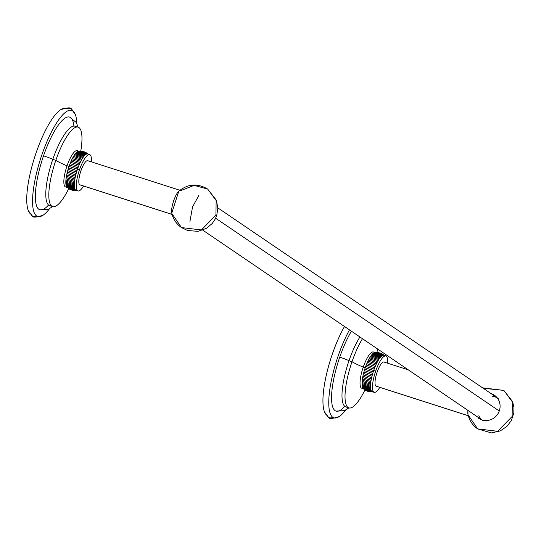 <?xml version="1.0" encoding="UTF-8"?>
<svg xmlns="http://www.w3.org/2000/svg" width="541" height="541" viewBox="0 0 541 541"><rect width="100%" height="100%" fill="white"/><g stroke="black" fill="none" stroke-linecap="round" stroke-linejoin="round"><path stroke-width="0.81" d="M344.752 406.318A48.683 13.011 -72.2 0 1 331.761 402.247A48.683 13.011 -72.2 0 1 339.734 357.161A48.683 13.011 -72.2 0 1 351.427 331.193A48.683 13.011 -72.2 0 0 339.734 357.161A8.467 0.642 19 0 1 348.992 360.712A8.467 0.642 -161 0 0 339.734 357.161A48.683 13.011 -72.2 0 0 336.042 411.119L344.489 410.639L348.898 407.907M359.927 336.969A41.698 11.145 107.8 0 0 348.992 360.712A41.698 11.145 -72.2 0 1 359.927 336.969M348.857 407.894A41.698 11.145 107.8 0 0 364.918 389.98A41.698 11.145 107.8 0 1 346.382 405.324A41.698 11.145 107.8 0 1 352.022 361.686A42.34 3.199 -161 0 0 363.241 367.15A42.34 3.199 19 0 1 352.022 361.686A41.698 11.145 107.8 0 0 348.857 407.894L345.827 406.92A41.698 11.145 -72.2 0 1 348.992 360.712L352.022 361.686A41.698 11.145 107.8 0 1 362.484 338.707A41.698 11.145 107.8 0 0 352.022 361.686L348.992 360.712A41.698 11.145 107.8 0 0 347.471 407.001M376.976 352.407A41.698 11.145 107.8 0 0 377.51 348.918A41.698 11.145 107.8 0 1 376.976 352.407M374.845 352.549A19.057 5.092 107.8 0 0 374.588 352.59A19.057 5.092 107.8 0 0 374.129 352.752A19.057 5.092 107.8 0 0 373.635 353.016A19.057 5.092 107.8 0 0 373.121 353.395A19.057 5.092 107.8 0 0 372.58 353.882A19.057 5.092 107.8 0 0 372.025 354.47A19.057 5.092 107.8 0 0 371.457 355.16A19.057 5.092 107.8 0 0 370.876 355.951A19.057 5.092 107.8 0 0 370.287 356.823A19.057 5.092 107.8 0 0 369.692 357.79A19.057 5.092 107.8 0 0 369.097 358.832A19.057 5.092 107.8 0 0 368.502 359.948A19.057 5.092 107.8 0 0 367.921 361.131A19.057 5.092 107.8 0 0 367.346 362.375A19.057 5.092 107.8 0 0 366.784 363.674A19.057 5.092 107.8 0 0 366.237 365.006A19.057 5.092 107.8 0 0 365.716 366.385A19.057 5.092 107.8 0 0 365.216 367.785L363.241 367.15A19.057 5.092 -72.2 0 1 374.311 352.671A19.057 5.092 -72.2 0 0 373.446 351.981L375.42 352.61M362.903 388.208A19.057 5.092 -72.2 0 1 363.241 367.15A19.057 5.092 -72.2 0 1 373.446 351.981M363.768 388.905L361.794 388.276A19.057 5.092 -72.2 0 1 363.241 367.15L365.216 367.785A19.057 5.092 107.8 0 0 364.742 369.205A19.057 5.092 107.8 0 0 364.303 370.632A19.057 5.092 107.8 0 0 363.897 372.059A19.057 5.092 107.8 0 0 363.518 373.479A19.057 5.092 107.8 0 0 363.18 374.886A19.057 5.092 107.8 0 0 362.883 376.265A19.057 5.092 107.8 0 0 362.632 377.611A19.057 5.092 107.8 0 0 362.416 378.916A19.057 5.092 107.8 0 0 362.247 380.167A19.057 5.092 107.8 0 0 362.125 381.364A19.057 5.092 107.8 0 0 362.044 382.494A19.057 5.092 107.8 0 0 362.017 383.549A19.057 5.092 107.8 0 0 362.03 384.529A19.057 5.092 107.8 0 0 362.091 385.422A19.057 5.092 107.8 0 0 362.206 386.22A19.057 5.092 107.8 0 0 362.355 386.93A19.057 5.092 107.8 0 0 362.558 387.539A19.057 5.092 107.8 0 0 362.801 388.039A19.057 5.092 107.8 0 0 363.085 388.438L371.566 391.163A19.057 5.092 107.8 0 0 371.89 391.454L364.478 389.676L363.762 389.08M364.357 389.581L371.89 391.454A19.057 5.092 107.8 0 0 372.255 391.63L367.677 391.312L372.255 391.63A19.057 5.092 107.8 0 0 372.654 391.698A19.057 5.092 -72.2 0 1 372.255 391.63A19.057 5.092 -72.2 0 1 371.89 391.454A19.057 5.092 -72.2 0 1 371.566 391.163A19.057 5.092 -72.2 0 1 371.282 390.764A19.057 5.092 -72.2 0 1 371.038 390.264A19.057 5.092 -72.2 0 1 370.842 389.655A19.057 5.092 -72.2 0 1 370.686 388.945A19.057 5.092 -72.2 0 1 370.578 388.14A19.057 5.092 -72.2 0 1 370.517 387.248A19.057 5.092 -72.2 0 1 370.497 386.274A19.057 5.092 -72.2 0 1 370.531 385.212A19.057 5.092 -72.2 0 1 370.605 384.083A19.057 5.092 -72.2 0 1 370.734 382.893A19.057 5.092 -72.2 0 1 370.903 381.635A19.057 5.092 -72.2 0 1 371.112 380.337A19.057 5.092 -72.2 0 1 371.369 378.991A19.057 5.092 -72.2 0 1 371.667 377.611A19.057 5.092 -72.2 0 1 372.005 376.205A19.057 5.092 -72.2 0 1 372.377 374.785A19.057 5.092 -72.2 0 1 372.79 373.351A19.057 5.092 -72.2 0 1 373.229 371.924A19.057 5.092 -72.2 0 1 373.703 370.504L375.677 371.14A19.057 5.092 107.8 0 0 374.23 392.266A19.057 5.092 107.8 0 0 379.789 387.37A19.057 5.092 -72.2 0 1 372.79 390.189A19.057 5.092 -72.2 0 1 375.677 371.14A19.057 5.092 -72.2 0 1 384.022 356.424A19.057 5.092 -72.2 0 1 387.552 363.18A19.057 5.092 107.8 0 0 385.875 355.964A19.057 5.092 107.8 0 0 375.677 371.14L373.703 370.504A19.057 5.092 -72.2 0 1 374.203 369.104A19.057 5.092 -72.2 0 1 374.724 367.731A19.057 5.092 -72.2 0 1 375.265 366.392A19.057 5.092 -72.2 0 1 375.826 365.101A19.057 5.092 -72.2 0 1 376.401 363.856A19.057 5.092 -72.2 0 1 376.989 362.673A19.057 5.092 -72.2 0 1 377.577 361.557A19.057 5.092 -72.2 0 1 378.173 360.516A19.057 5.092 -72.2 0 1 378.768 359.549A19.057 5.092 -72.2 0 1 379.356 358.669A19.057 5.092 -72.2 0 1 379.938 357.885A19.057 5.092 -72.2 0 1 380.512 357.195A19.057 5.092 -72.2 0 1 381.067 356.607A19.057 5.092 -72.2 0 1 381.601 356.12A19.057 5.092 -72.2 0 1 382.122 355.741A19.057 5.092 -72.2 0 1 382.609 355.471A19.057 5.092 -72.2 0 1 383.075 355.315A19.057 5.092 -72.2 0 1 383.508 355.268A19.057 5.092 -72.2 0 1 383.9 355.336A19.057 5.092 107.8 0 0 383.508 355.268L376.293 352.407M384.178 362.139A12.7 3.395 107.8 0 0 377.138 372.134A12.7 3.395 107.8 0 0 375.927 386.091A12.7 3.395 107.8 0 0 376.435 386.254A12.7 3.395 -72.2 0 1 376.171 386.206A12.7 3.395 -72.2 0 1 375.927 386.091A12.7 3.395 -72.2 0 1 376.976 372.607A12.7 3.395 -72.2 0 1 383.934 362.024A12.7 3.395 -72.2 0 1 384.178 362.139M364.472 389.669L363.146 388.512A19.057 5.092 -72.2 0 1 363.085 388.438L371.566 391.163L363.085 388.438A19.057 5.092 -72.2 0 1 362.801 388.039L371.282 390.764A19.057 5.092 107.8 0 0 371.566 391.163L363.085 388.438M371.89 391.454L364.837 389.926L371.89 391.454M369.212 391.691L372.526 391.718L369.212 391.691M372.533 391.718L370.788 391.84L372.533 391.718M382.832 354.314L384.178 355.423L382.832 354.314M379.998 352.928L383.9 355.336L379.998 352.928M376.881 352.401L383.508 355.268A19.057 5.092 107.8 0 0 383.075 355.315L374.588 352.59L383.075 355.315A19.057 5.092 107.8 0 0 382.609 355.471L374.129 352.752L382.609 355.471A19.057 5.092 107.8 0 0 382.122 355.741L373.635 353.016L382.122 355.741A19.057 5.092 107.8 0 0 381.601 356.12L373.121 353.395L381.601 356.12A19.057 5.092 107.8 0 0 381.067 356.607L372.58 353.882L381.067 356.607A19.057 5.092 107.8 0 0 380.512 357.195L372.025 354.47L380.512 357.195A19.057 5.092 107.8 0 0 379.938 357.885L371.457 355.16L379.938 357.885A19.057 5.092 107.8 0 0 379.356 358.669L370.876 355.951L379.356 358.669A19.057 5.092 107.8 0 0 378.768 359.549L370.287 356.823L378.768 359.549A19.057 5.092 107.8 0 0 378.173 360.516L369.692 357.79L378.173 360.516A19.057 5.092 107.8 0 0 377.577 361.557L369.097 358.832L377.577 361.557A19.057 5.092 107.8 0 0 376.989 362.673L368.502 359.948L376.989 362.673A19.057 5.092 107.8 0 0 376.401 363.856L367.921 361.131L376.401 363.856A19.057 5.092 107.8 0 0 375.826 365.101L367.346 362.375L375.826 365.101A19.057 5.092 107.8 0 0 375.265 366.392L366.784 363.674L375.265 366.392A19.057 5.092 107.8 0 0 374.724 367.731L366.237 365.006L374.724 367.731A19.057 5.092 107.8 0 0 374.203 369.104L365.716 366.385L374.203 369.104A19.057 5.092 107.8 0 0 373.703 370.504L365.216 367.785L373.703 370.504A19.057 5.092 107.8 0 0 373.229 371.924L364.742 369.205L373.229 371.924A19.057 5.092 107.8 0 0 372.79 373.351L364.303 370.632L372.79 373.351A19.057 5.092 107.8 0 0 372.377 374.785L363.897 372.059L372.377 374.785A19.057 5.092 107.8 0 0 372.005 376.205L363.518 373.479L372.005 376.205A19.057 5.092 107.8 0 0 371.667 377.611L363.18 374.886L371.667 377.611A19.057 5.092 107.8 0 0 371.369 378.991L362.883 376.265L371.369 378.991A19.057 5.092 107.8 0 0 371.112 380.337L362.632 377.611L371.112 380.337A19.057 5.092 107.8 0 0 370.903 381.635L362.416 378.916L370.903 381.635A19.057 5.092 107.8 0 0 370.734 382.893L362.247 380.167L370.734 382.893A19.057 5.092 107.8 0 0 370.605 384.083L362.125 381.364L370.605 384.083A19.057 5.092 107.8 0 0 370.531 385.212L362.044 382.494L370.531 385.212A19.057 5.092 107.8 0 0 370.497 386.274L362.017 383.549L370.497 386.274A19.057 5.092 107.8 0 0 370.517 387.248L362.03 384.529L370.517 387.248A19.057 5.092 107.8 0 0 370.578 388.14L362.091 385.422L370.578 388.14A19.057 5.092 107.8 0 0 370.686 388.945L362.206 386.22L370.686 388.945A19.057 5.092 107.8 0 0 370.842 389.655L362.355 386.93L370.842 389.655A19.057 5.092 107.8 0 0 371.038 390.264L362.558 387.539L371.038 390.264A19.057 5.092 107.8 0 0 371.282 390.764L362.801 388.039A19.057 5.092 -72.2 0 1 362.558 387.539L371.038 390.264L362.558 387.539A19.057 5.092 -72.2 0 1 362.355 386.93L370.842 389.655L362.355 386.93A19.057 5.092 -72.2 0 1 362.206 386.22L370.686 388.945L362.206 386.22A19.057 5.092 -72.2 0 1 362.091 385.422L370.578 388.14L362.091 385.422A19.057 5.092 -72.2 0 1 362.03 384.529L370.517 387.248L362.03 384.529A19.057 5.092 -72.2 0 1 362.017 383.549L370.497 386.274L362.017 383.549A19.057 5.092 -72.2 0 1 362.044 382.494L370.531 385.212L362.044 382.494A19.057 5.092 -72.2 0 1 362.125 381.364L370.605 384.083L362.125 381.364A19.057 5.092 -72.2 0 1 362.247 380.167L370.734 382.893L362.247 380.167A19.057 5.092 -72.2 0 1 362.416 378.916L370.903 381.635L362.416 378.916A19.057 5.092 -72.2 0 1 362.632 377.611L371.112 380.337L362.632 377.611A19.057 5.092 -72.2 0 1 362.883 376.265L371.369 378.991L362.883 376.265A19.057 5.092 -72.2 0 1 363.18 374.886L371.667 377.611L363.18 374.886A19.057 5.092 -72.2 0 1 363.518 373.479L372.005 376.205L363.518 373.479A19.057 5.092 -72.2 0 1 363.897 372.059L372.377 374.785L363.897 372.059A19.057 5.092 -72.2 0 1 364.303 370.632L372.79 373.351L364.303 370.632A19.057 5.092 -72.2 0 1 364.742 369.205L373.229 371.924L364.742 369.205A19.057 5.092 -72.2 0 1 365.216 367.785L373.703 370.504L365.216 367.785A19.057 5.092 -72.2 0 1 365.716 366.385L374.203 369.104L365.716 366.385A19.057 5.092 -72.2 0 1 366.237 365.006L374.724 367.731L366.237 365.006A19.057 5.092 -72.2 0 1 366.784 363.674L375.265 366.392L366.784 363.674A19.057 5.092 -72.2 0 1 367.346 362.375L375.826 365.101L367.346 362.375A19.057 5.092 -72.2 0 1 367.921 361.131L376.401 363.856L367.921 361.131A19.057 5.092 -72.2 0 1 368.502 359.948L376.989 362.673L368.502 359.948A19.057 5.092 -72.2 0 1 369.097 358.832L377.577 361.557L369.097 358.832A19.057 5.092 -72.2 0 1 369.692 357.79L378.173 360.516L369.692 357.79A19.057 5.092 -72.2 0 1 370.287 356.823L378.768 359.549L370.287 356.823A19.057 5.092 -72.2 0 1 370.876 355.951L379.356 358.669L370.876 355.951A19.057 5.092 -72.2 0 1 371.457 355.16L379.938 357.885L371.457 355.16A19.057 5.092 -72.2 0 1 372.025 354.47L380.512 357.195L372.025 354.47A19.057 5.092 -72.2 0 1 372.58 353.882L381.067 356.607L372.58 353.882A19.057 5.092 -72.2 0 1 373.121 353.395L381.601 356.12L373.121 353.395A19.057 5.092 -72.2 0 1 373.635 353.016L382.122 355.741L373.635 353.016A19.057 5.092 -72.2 0 1 374.129 352.752L382.609 355.471L374.129 352.752A19.057 5.092 -72.2 0 1 374.588 352.59L383.075 355.315L374.588 352.59A19.057 5.092 -72.2 0 1 374.683 352.57L376.435 352.401L383.508 355.268L376.881 352.401M328.448 417.226L324.499 411.904A55.73 14.891 -72.2 0 1 344.502 326.48A55.73 14.891 107.8 0 0 325.276 379.998A55.73 14.891 107.8 0 0 327.007 415.441A4.247 4.078 -55.8 0 0 332.83 417.307A55.73 14.891 107.8 0 0 345.719 410.051A55.73 14.891 107.8 0 1 339.153 416.604A55.73 14.891 107.8 0 1 332.83 417.307A4.247 4.078 124.2 0 1 328.448 417.226C328.725 419.045 332.296 418.835 339.153 416.604M349.472 329.861A55.73 14.891 107.8 0 0 330.916 382.832A55.73 14.891 107.8 0 0 332.83 417.307A55.73 14.891 107.8 0 1 330.916 382.832A55.73 14.891 107.8 0 1 349.472 329.861M467.945 410.389A12.7 3.395 107.8 0 0 468.743 415.88L477.683 428.905L497.625 431.292L512.124 416.509L497.625 431.292L477.683 428.905C472.563 425.321 469.331 420.492 467.979 414.406L467.945 410.389M468.296 415.738L375.927 386.091L468.296 415.738M482.606 387.85L503.854 390.399L512.361 401.882L512.124 416.509L512.361 401.882L503.854 390.399L483.221 388.269M481.95 419.924A13.978 13.43 -55.8 0 0 499.316 410.862A13.978 13.43 -55.8 0 0 491.032 393.564L492.878 394.822A13.978 13.43 -55.8 0 0 492.851 394.815A13.978 13.43 124.2 0 1 492.878 394.822L491.032 393.564A13.978 13.43 -55.8 0 1 494.352 395.187A13.978 13.43 -55.8 0 1 498.572 412.634A13.978 13.43 -55.8 0 1 481.95 419.924A13.978 13.43 -55.8 0 1 478.629 418.308M495.387 396.539L495.36 396.519A13.978 13.43 124.2 0 1 495.394 396.533L493.933 395.539A13.978 13.43 -55.8 0 0 493.899 395.525A13.978 13.43 -55.8 0 1 493.933 395.539L495.387 396.539M480.246 418.754L480.969 419.566A13.978 13.43 124.2 0 1 480.246 418.754M478.785 417.76A13.978 13.43 -55.8 0 0 480.151 419.194A13.978 13.43 -55.8 0 1 478.785 417.76M496.374 396.891L495.394 396.533A13.978 13.43 124.2 0 1 496.374 396.891M495.732 396.269A13.978 13.43 -55.8 0 0 493.933 395.539A13.978 13.43 -55.8 0 1 495.732 396.269M477.737 417.05A13.978 13.43 -55.8 0 0 479.583 418.896A13.978 13.43 124.2 0 1 477.737 417.05M495.245 395.856A13.978 13.43 -55.8 0 0 492.878 394.822A13.978 13.43 124.2 0 1 495.245 395.856M215.636 218.212L499.269 411.004L215.636 218.212M478.826 415.738A13.444 12.91 -55.8 0 0 482.153 419.985M497.206 397.838A13.444 12.91 -55.8 0 0 492.033 396.303M80.23 184.914A12.7 3.395 -72.2 0 1 79.967 184.873A12.7 3.395 -72.2 0 1 79.723 184.751L172.092 214.398L79.723 184.751A12.7 3.395 -72.2 0 1 80.771 171.267A12.7 3.395 -72.2 0 1 87.73 160.684A12.7 3.395 -72.2 0 1 87.973 160.805A12.7 3.395 107.8 0 0 80.934 170.794A12.7 3.395 107.8 0 0 79.723 184.751A12.7 3.395 107.8 0 0 80.23 184.914M215.92 215.169L216.157 200.542L207.649 189.059L194.131 185.36L180.782 190.594A12.7 3.395 107.8 0 0 180.545 190.479A12.7 3.395 107.8 0 0 173.587 201.056A12.7 3.395 107.8 0 0 172.538 214.54L181.478 227.572L201.421 229.959L215.92 215.169L201.421 229.959L181.478 227.572C176.359 223.988 173.127 219.152 171.774 213.066L178.794 191.189C187.916 183.812 197.533 183.108 207.649 189.059L216.157 200.542L215.92 215.169M192.549 206.946L189.938 221.438L192.549 206.946L199.014 195.078L192.549 206.946M52.693 206.567L48.284 209.299L39.838 209.786A48.683 13.011 -72.2 0 1 43.53 155.828A8.467 0.642 19 0 1 52.788 159.372L55.818 160.346A41.698 11.145 107.8 0 1 75.686 127.304A41.698 11.145 107.8 0 1 80.771 151.067A41.698 11.145 107.8 0 0 78.141 127.155A41.698 11.145 107.8 0 0 55.818 160.346L52.788 159.372A41.698 11.145 -72.2 0 1 75.111 126.181A41.698 11.145 -72.2 0 1 76.491 127.081A41.698 11.145 107.8 0 0 52.788 159.372A8.467 0.642 -161 0 0 43.53 155.828A48.683 13.011 -72.2 0 1 69.593 117.072L76.18 122.381L78.181 127.169M66.699 186.875A19.057 5.092 -72.2 0 1 67.037 165.816L69.011 166.445A19.057 5.092 107.8 0 0 68.538 167.866A19.057 5.092 107.8 0 0 68.098 169.292A19.057 5.092 107.8 0 0 67.693 170.726A19.057 5.092 107.8 0 0 67.314 172.146A19.057 5.092 107.8 0 0 66.976 173.553A19.057 5.092 107.8 0 0 66.678 174.932A19.057 5.092 107.8 0 0 66.428 176.271A19.057 5.092 107.8 0 0 66.212 177.576A19.057 5.092 107.8 0 0 66.043 178.828A19.057 5.092 107.8 0 0 65.921 180.025A19.057 5.092 107.8 0 0 65.84 181.154A19.057 5.092 107.8 0 0 65.813 182.209A19.057 5.092 107.8 0 0 65.826 183.189A19.057 5.092 107.8 0 0 65.887 184.082A19.057 5.092 107.8 0 0 66.002 184.887A19.057 5.092 107.8 0 0 66.151 185.59A19.057 5.092 107.8 0 0 66.354 186.199A19.057 5.092 107.8 0 0 66.597 186.706A19.057 5.092 107.8 0 0 66.881 187.105L75.361 189.823A19.057 5.092 -72.2 0 1 75.077 189.431A19.057 5.092 -72.2 0 1 74.834 188.924A19.057 5.092 -72.2 0 1 74.638 188.315A19.057 5.092 -72.2 0 1 74.482 187.612A19.057 5.092 -72.2 0 1 74.374 186.807A19.057 5.092 -72.2 0 1 74.313 185.915A19.057 5.092 -72.2 0 1 74.293 184.934A19.057 5.092 -72.2 0 1 74.327 183.879A19.057 5.092 -72.2 0 1 74.401 182.75A19.057 5.092 -72.2 0 1 74.53 181.553A19.057 5.092 -72.2 0 1 74.699 180.302A19.057 5.092 -72.2 0 1 74.908 178.997A19.057 5.092 -72.2 0 1 75.165 177.651A19.057 5.092 -72.2 0 1 75.463 176.271A19.057 5.092 -72.2 0 1 75.801 174.871A19.057 5.092 -72.2 0 1 76.173 173.445A19.057 5.092 -72.2 0 1 76.585 172.018A19.057 5.092 -72.2 0 1 77.025 170.591A19.057 5.092 -72.2 0 1 77.498 169.171L79.473 169.806A19.057 5.092 -72.2 0 1 87.818 155.084A19.057 5.092 -72.2 0 1 91.348 161.847A19.057 5.092 107.8 0 0 89.671 154.631A19.057 5.092 107.8 0 0 79.473 169.806A19.057 5.092 107.8 0 0 78.026 190.926A19.057 5.092 107.8 0 0 83.584 186.03A19.057 5.092 -72.2 0 1 76.585 188.856A19.057 5.092 -72.2 0 1 79.473 169.806L77.498 169.171A19.057 5.092 -72.2 0 1 77.999 167.771A19.057 5.092 -72.2 0 1 78.519 166.398A19.057 5.092 -72.2 0 1 79.06 165.059A19.057 5.092 -72.2 0 1 79.622 163.761A19.057 5.092 -72.2 0 1 80.196 162.516A19.057 5.092 -72.2 0 1 80.785 161.333A19.057 5.092 -72.2 0 1 81.373 160.217A19.057 5.092 -72.2 0 1 81.968 159.176A19.057 5.092 -72.2 0 1 82.563 158.215A19.057 5.092 -72.2 0 1 83.152 157.336A19.057 5.092 -72.2 0 1 83.733 156.552A19.057 5.092 -72.2 0 1 84.308 155.855A19.057 5.092 -72.2 0 1 84.863 155.267A19.057 5.092 -72.2 0 1 85.397 154.78A19.057 5.092 -72.2 0 1 85.918 154.408A19.057 5.092 -72.2 0 1 86.404 154.138A19.057 5.092 -72.2 0 1 86.871 153.975L78.384 151.257A19.057 5.092 107.8 0 0 77.924 151.412A19.057 5.092 107.8 0 0 77.431 151.683A19.057 5.092 107.8 0 0 76.917 152.062A19.057 5.092 107.8 0 0 76.382 152.548A19.057 5.092 107.8 0 0 75.821 153.137A19.057 5.092 107.8 0 0 75.253 153.827A19.057 5.092 107.8 0 0 74.672 154.611A19.057 5.092 107.8 0 0 74.083 155.49A19.057 5.092 107.8 0 0 73.488 156.45A19.057 5.092 107.8 0 0 72.893 157.499A19.057 5.092 107.8 0 0 72.298 158.614A19.057 5.092 107.8 0 0 71.716 159.798A19.057 5.092 107.8 0 0 71.142 161.042A19.057 5.092 107.8 0 0 70.58 162.334A19.057 5.092 107.8 0 0 70.032 163.673A19.057 5.092 107.8 0 0 69.512 165.046A19.057 5.092 107.8 0 0 69.011 166.445L67.037 165.816A42.34 3.199 19 0 1 55.818 160.346A42.34 3.199 -161 0 0 67.037 165.816A19.057 5.092 -72.2 0 1 78.107 151.338A19.057 5.092 -72.2 0 0 77.241 150.641L79.216 151.277M67.564 187.571L65.589 186.936A19.057 5.092 -72.2 0 1 67.037 165.816A19.057 5.092 -72.2 0 1 77.241 150.641M52.653 206.554A41.698 11.145 107.8 0 0 68.714 188.647A41.698 11.145 107.8 0 1 50.178 203.984A41.698 11.145 107.8 0 1 55.818 160.346A41.698 11.145 107.8 0 0 52.653 206.554L49.623 205.587A41.698 11.145 -72.2 0 1 52.788 159.372A41.698 11.145 107.8 0 0 51.267 205.661M75.361 189.823A19.057 5.092 107.8 0 0 75.686 190.114L68.274 188.336L67.557 187.741L75.686 190.114A19.057 5.092 -72.2 0 1 75.361 189.823L66.881 187.105A19.057 5.092 -72.2 0 1 66.597 186.706L75.077 189.431A19.057 5.092 107.8 0 0 75.361 189.823M86.871 153.975A19.057 5.092 -72.2 0 1 87.304 153.935A19.057 5.092 -72.2 0 1 87.696 153.996L82.252 151.216L87.696 153.996A19.057 5.092 107.8 0 0 87.304 153.935L79.311 151.128L80.237 151.061L87.304 153.935A19.057 5.092 107.8 0 0 86.871 153.975A19.057 5.092 107.8 0 0 86.404 154.138L77.924 151.412L86.404 154.138A19.057 5.092 107.8 0 0 85.918 154.408L77.431 151.683L85.918 154.408A19.057 5.092 107.8 0 0 85.397 154.78L76.917 152.062L85.397 154.78A19.057 5.092 107.8 0 0 84.863 155.267L76.382 152.548L84.863 155.267A19.057 5.092 107.8 0 0 84.308 155.855L75.821 153.137L84.308 155.855A19.057 5.092 107.8 0 0 83.733 156.552L75.253 153.827L83.733 156.552A19.057 5.092 107.8 0 0 83.152 157.336L74.672 154.611L83.152 157.336A19.057 5.092 107.8 0 0 82.563 158.215L74.083 155.49L82.563 158.215A19.057 5.092 107.8 0 0 81.968 159.176L73.488 156.45L81.968 159.176A19.057 5.092 107.8 0 0 81.373 160.217L72.893 157.499L81.373 160.217A19.057 5.092 107.8 0 0 80.785 161.333L72.298 158.614L80.785 161.333A19.057 5.092 107.8 0 0 80.196 162.516L71.716 159.798L80.196 162.516A19.057 5.092 107.8 0 0 79.622 163.761L71.142 161.042L79.622 163.761A19.057 5.092 107.8 0 0 79.06 165.059L70.58 162.334L79.06 165.059A19.057 5.092 107.8 0 0 78.519 166.398L70.032 163.673L78.519 166.398A19.057 5.092 107.8 0 0 77.999 167.771L69.512 165.046L77.999 167.771A19.057 5.092 107.8 0 0 77.498 169.171L69.011 166.445L77.498 169.171A19.057 5.092 107.8 0 0 77.025 170.591L68.538 167.866L77.025 170.591A19.057 5.092 107.8 0 0 76.585 172.018L68.098 169.292L76.585 172.018A19.057 5.092 107.8 0 0 76.173 173.445L67.693 170.726L76.173 173.445A19.057 5.092 107.8 0 0 75.801 174.871L67.314 172.146L75.801 174.871A19.057 5.092 107.8 0 0 75.463 176.271L66.976 173.553L75.463 176.271A19.057 5.092 107.8 0 0 75.165 177.651L66.678 174.932L75.165 177.651A19.057 5.092 107.8 0 0 74.908 178.997L66.428 176.271L74.908 178.997A19.057 5.092 107.8 0 0 74.699 180.302L66.212 177.576L74.699 180.302A19.057 5.092 107.8 0 0 74.53 181.553L66.043 178.828L74.53 181.553A19.057 5.092 107.8 0 0 74.401 182.75L65.921 180.025L74.401 182.75A19.057 5.092 107.8 0 0 74.327 183.879L65.84 181.154L74.327 183.879A19.057 5.092 107.8 0 0 74.293 184.934L65.813 182.209L74.293 184.934A19.057 5.092 107.8 0 0 74.313 185.915L65.826 183.189L74.313 185.915A19.057 5.092 107.8 0 0 74.374 186.807L65.887 184.082L74.374 186.807A19.057 5.092 107.8 0 0 74.482 187.612L66.002 184.887L74.482 187.612A19.057 5.092 107.8 0 0 74.638 188.315L66.151 185.59L74.638 188.315A19.057 5.092 107.8 0 0 74.834 188.924L66.354 186.199L74.834 188.924A19.057 5.092 107.8 0 0 75.077 189.431L66.597 186.706A19.057 5.092 -72.2 0 1 66.354 186.199L74.834 188.924L66.354 186.199A19.057 5.092 -72.2 0 1 66.151 185.59L74.638 188.315L66.151 185.59A19.057 5.092 -72.2 0 1 66.002 184.887L74.482 187.612L66.002 184.887A19.057 5.092 -72.2 0 1 65.887 184.082L74.374 186.807L65.887 184.082A19.057 5.092 -72.2 0 1 65.826 183.189L74.313 185.915L65.826 183.189A19.057 5.092 -72.2 0 1 65.813 182.209L74.293 184.934L65.813 182.209A19.057 5.092 -72.2 0 1 65.84 181.154L74.327 183.879L65.84 181.154A19.057 5.092 -72.2 0 1 65.921 180.025L74.401 182.75L65.921 180.025A19.057 5.092 -72.2 0 1 66.043 178.828L74.53 181.553L66.043 178.828A19.057 5.092 -72.2 0 1 66.212 177.576L74.699 180.302L66.212 177.576A19.057 5.092 -72.2 0 1 66.428 176.271L74.908 178.997L66.428 176.271A19.057 5.092 -72.2 0 1 66.678 174.932L75.165 177.651L66.678 174.932A19.057 5.092 -72.2 0 1 66.976 173.553L75.463 176.271L66.976 173.553A19.057 5.092 -72.2 0 1 67.314 172.146L75.801 174.871L67.314 172.146A19.057 5.092 -72.2 0 1 67.693 170.726L76.173 173.445L67.693 170.726A19.057 5.092 -72.2 0 1 68.098 169.292L76.585 172.018L68.098 169.292A19.057 5.092 -72.2 0 1 68.538 167.866L77.025 170.591L68.538 167.866A19.057 5.092 -72.2 0 1 69.011 166.445L77.498 169.171L69.011 166.445A19.057 5.092 -72.2 0 1 69.512 165.046L77.999 167.771L69.512 165.046A19.057 5.092 -72.2 0 1 70.032 163.673L78.519 166.398L70.032 163.673A19.057 5.092 -72.2 0 1 70.58 162.334L79.06 165.059L70.58 162.334A19.057 5.092 -72.2 0 1 71.142 161.042L79.622 163.761L71.142 161.042A19.057 5.092 -72.2 0 1 71.716 159.798L80.196 162.516L71.716 159.798A19.057 5.092 -72.2 0 1 72.298 158.614L80.785 161.333L72.298 158.614A19.057 5.092 -72.2 0 1 72.893 157.499L81.373 160.217L72.893 157.499A19.057 5.092 -72.2 0 1 73.488 156.45L81.968 159.176L73.488 156.45A19.057 5.092 -72.2 0 1 74.083 155.49L82.563 158.215L74.083 155.49A19.057 5.092 -72.2 0 1 74.672 154.611L83.152 157.336L74.672 154.611A19.057 5.092 -72.2 0 1 75.253 153.827L83.733 156.552L75.253 153.827A19.057 5.092 -72.2 0 1 75.821 153.137L84.308 155.855L75.821 153.137A19.057 5.092 -72.2 0 1 76.382 152.548L84.863 155.267L76.382 152.548A19.057 5.092 -72.2 0 1 76.917 152.062L85.397 154.78L76.917 152.062A19.057 5.092 -72.2 0 1 77.431 151.683L85.918 154.408L77.431 151.683A19.057 5.092 -72.2 0 1 77.924 151.412L86.404 154.138L77.924 151.412A19.057 5.092 -72.2 0 1 78.384 151.257L86.871 153.975M76.45 190.358A19.057 5.092 -72.2 0 1 76.051 190.297A19.057 5.092 -72.2 0 1 75.686 190.114L68.639 188.593L75.686 190.114A19.057 5.092 107.8 0 0 76.051 190.297L71.473 189.979L76.051 190.297A19.057 5.092 107.8 0 0 76.45 190.358M69.999 189.384L76.051 190.297L69.999 189.384M73.819 190.459L76.322 190.378L73.015 190.351M76.328 190.385L74.584 190.5L76.328 190.385M85.268 152.183L87.967 154.084L85.985 152.562M83.794 151.595L87.696 153.996L83.794 151.595M80.683 151.067L87.304 153.935L80.683 151.067M75.314 114.421L71.365 109.099A4.247 4.078 124.2 0 1 72.805 110.885A55.73 14.891 107.8 0 1 75.314 114.421A55.73 14.891 107.8 0 1 76.842 123.571A55.73 14.891 107.8 0 0 72.805 110.885A4.247 4.078 -55.8 0 0 66.989 109.018A55.73 14.891 107.8 0 0 36.091 152.86A55.73 14.891 107.8 0 0 30.803 214.101A4.247 4.078 -55.8 0 0 36.626 215.974A55.73 14.891 107.8 0 0 49.515 208.718A55.73 14.891 107.8 0 1 42.949 215.271A55.73 14.891 107.8 0 1 36.626 215.974A4.247 4.078 124.2 0 1 32.244 215.886C32.528 217.705 36.091 217.502 42.949 215.271M72.805 110.885A55.73 14.891 107.8 0 0 41.914 154.726A55.73 14.891 107.8 0 0 36.626 215.974A55.73 14.891 107.8 0 1 41.914 154.726A55.73 14.891 107.8 0 1 72.805 110.885M48.548 204.978A48.683 13.011 -72.2 0 1 35.557 200.907A48.683 13.011 -72.2 0 1 43.53 155.828A48.683 13.011 -72.2 0 1 73.88 126.046M32.244 215.886L28.294 210.564A55.73 14.891 -72.2 0 1 34.712 157.005A55.73 14.891 -72.2 0 1 60.66 109.722C67.544 107.497 71.114 107.287 71.365 109.099M87 153.238L88.325 154.395A19.057 5.092 107.8 0 0 88.061 154.178A19.057 5.092 107.8 0 0 87.696 153.996L89.671 154.631M76.362 190.391L75.956 190.439M375.515 352.468L376.448 352.401M378.457 352.556L385.875 355.964M383.204 354.571L384.523 355.735A19.057 5.092 107.8 0 0 384.266 355.511A19.057 5.092 107.8 0 0 383.9 355.336M372.566 391.731L372.161 391.772M374.23 392.266L366.21 390.724M383.934 362.024L408.286 369.841M376.171 386.206L468.31 415.779M477.683 428.905L491.444 432.922L500.256 430.907L506.991 426.349L511.407 420.418L513.815 412.911L513.95 407.529L512.631 401.665L503.854 390.399M202.726 230.114L483.059 420.668M217.84 207.886L498.173 398.433M79.967 184.873L172.106 214.446M207.649 189.059L216.427 200.326L217.84 208.184L216.738 215.399L215.203 219.085L212.173 223.548L206.304 228.417L197.979 231.345L187.538 230.507L181.478 227.572M87.73 160.684L179.869 190.263M75.111 126.181L78.141 127.155M68.267 188.329L66.942 187.172M78.026 190.926L76.051 190.297M78.479 151.237L80.23 151.061M81.4 151.101L82.922 151.345M84.639 151.899L86.019 152.589M75.037 190.506L76.788 190.331M73.86 190.466L72.338 190.222M70.628 189.668L69.248 188.985M377.604 352.441L379.126 352.685M380.844 353.232L382.223 353.922M371.241 391.84L372.992 391.67M370.064 391.799L368.543 391.556M366.825 391.008L365.452 390.318"/></g></svg>
